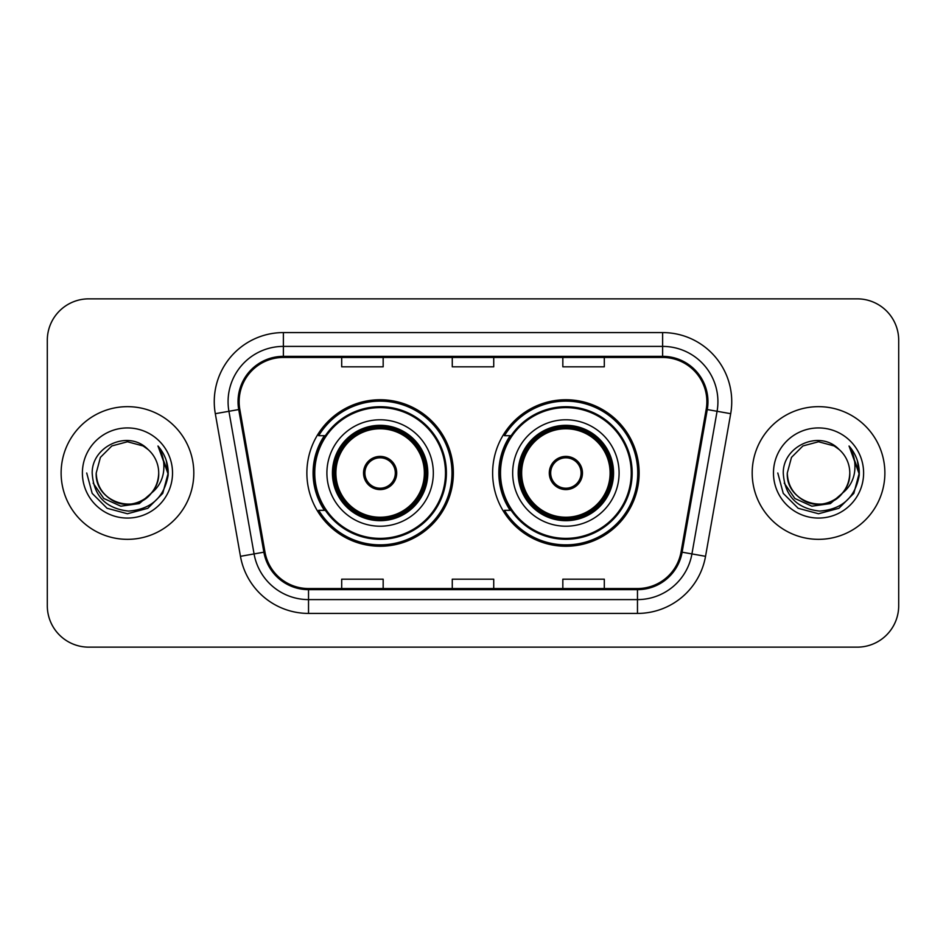 <?xml version="1.0" encoding="UTF-8"?>
<svg xmlns="http://www.w3.org/2000/svg" width="946" height="946" viewBox="0 0 946 946"><rect width="100%" height="100%" fill="white"/><g stroke="black" fill="none" stroke-linecap="round" stroke-linejoin="round"><path stroke-width="1.42" d="M492.63 473A73.256 73.256 0 0 0 565.885 546.256A73.256 73.256 0 0 0 639.129 473A73.256 73.256 0 0 0 565.885 399.744A73.256 73.256 0 0 0 492.63 473M306.871 473A73.256 73.256 0 0 0 380.115 546.256A73.256 73.256 0 0 0 453.37 473A73.256 73.256 0 0 0 380.115 399.744A73.256 73.256 0 0 0 306.871 473M324.431 510.32A67.036 67.036 0 0 1 324.431 435.68M510.19 510.32A67.036 67.036 0 0 1 510.19 435.68M47.3 340.312L47.3 605.688A41.458 41.458 0 0 0 88.758 647.147L857.242 647.147A41.458 41.458 0 0 0 898.7 605.688L898.7 340.312A41.458 41.458 0 0 0 857.242 298.853L88.758 298.853A41.458 41.458 0 0 0 47.3 340.312L47.3 605.688M61.123 473A66.338 66.338 0 0 0 127.462 539.338A66.338 66.338 0 0 0 193.812 473A66.338 66.338 0 0 0 127.462 406.662A66.338 66.338 0 0 0 61.123 473A66.338 66.338 0 0 0 127.462 539.338A66.338 66.338 0 0 0 193.812 473A66.338 66.338 0 0 0 127.462 406.662A66.338 66.338 0 0 0 61.123 473M752.188 473A66.338 66.338 0 0 0 818.538 539.338A66.338 66.338 0 0 0 884.877 473A66.338 66.338 0 0 0 818.538 406.662A66.338 66.338 0 0 0 752.188 473A66.338 66.338 0 0 0 818.538 539.338A66.338 66.338 0 0 0 884.877 473A66.338 66.338 0 0 0 818.538 406.662A66.338 66.338 0 0 0 752.188 473M239.137 401.683A44.226 44.226 0 0 1 283.374 357.458L662.626 357.458A44.226 44.226 0 0 1 706.189 409.358L681.037 552.003A44.226 44.226 0 0 1 637.474 588.542L308.526 588.542A44.226 44.226 0 0 1 264.963 552.003L239.811 409.358A44.226 44.226 0 0 1 239.137 401.683M238.037 401.683A45.337 45.337 0 0 0 238.723 409.559L263.875 552.192A45.337 45.337 0 0 0 308.526 589.654L637.474 589.654A45.337 45.337 0 0 0 682.125 552.192L707.277 409.559A45.337 45.337 0 0 0 662.626 356.346L283.374 356.346A45.337 45.337 0 0 0 238.037 401.683M215.31 413.686A69.105 69.105 0 0 1 283.374 332.578L662.626 332.578A69.105 69.105 0 0 1 730.69 413.686L705.539 556.319A69.105 69.105 0 0 1 637.474 613.422L308.526 613.422A69.105 69.105 0 0 1 240.461 556.319L215.31 413.686L228.92 411.285A55.282 55.282 0 0 1 283.374 346.402L662.626 346.402A55.282 55.282 0 0 1 717.08 411.285L691.928 553.918A55.282 55.282 0 0 1 637.474 599.598L308.526 599.598A55.282 55.282 0 0 1 254.072 553.918L228.92 411.285A55.282 55.282 0 0 1 228.081 401.683M857.242 298.853L88.758 298.853M88.758 647.147L857.242 647.147M898.7 605.688L898.7 340.312M452.271 357.458L452.271 366.812L493.729 366.812L493.729 357.458M341.695 357.458L341.695 366.812L383.165 366.812L383.165 357.458M562.835 357.458L562.835 366.812L604.305 366.812L604.305 357.458M493.729 588.542L493.729 579.189L452.271 579.189L452.271 588.542M383.165 588.542L383.165 579.189L341.695 579.189L341.695 588.542M604.305 588.542L604.305 579.189L562.835 579.189L562.835 588.542M151.407 493.079C134.817 515.487 94.588 501.155 96.22 473C96.646 484.778 101.849 493.8 111.841 500.056C131.317 512.531 159.779 496.106 158.703 473C158.289 484.778 153.075 493.8 143.083 500.056C123.607 512.531 95.156 496.106 96.22 473L100.406 457.379L111.841 445.944L127.462 441.758L143.083 445.944L147.931 449.397C128.762 429.295 91.845 445.85 92.188 473C93.595 495.81 105.692 508.51 128.467 511.088C150.899 509.468 164.119 497.549 168.14 475.341L168.211 473C168.092 462.748 164.687 453.749 157.982 446.004C163.079 454.364 164.876 463.363 163.374 473C161.908 481.195 157.923 487.888 151.407 493.079A31.242 31.242 0 0 0 158.703 473C159.779 496.106 131.317 512.531 111.841 500.056C101.849 493.8 96.646 484.778 96.22 473L100.406 457.379L111.841 445.944M158.703 473A31.242 31.242 0 0 0 147.931 449.397M153.394 491.4L139.287 503.603L120.804 506.181L103.788 498.483L93.157 483.134M82.397 473A45.065 45.065 0 0 0 127.462 518.065A45.065 45.065 0 0 0 172.527 473A45.065 45.065 0 0 0 127.462 427.935A45.065 45.065 0 0 0 82.397 473M157.982 446.004L168.187 474.183L166.295 460.655L168.187 474.183L166.295 460.655L168.187 474.183L158.289 446.346L168.187 474.183L158.289 446.346L168.211 473L162.747 493.374L147.836 508.286L127.462 513.749L107.087 508.286L92.176 493.374L86.713 473M158.289 446.346L168.187 474.206M326.902 473A53.213 53.213 0 0 1 380.115 419.788A53.213 53.213 0 0 1 433.327 473A53.213 53.213 0 0 1 380.115 526.213A53.213 53.213 0 0 1 326.902 473A53.213 53.213 0 0 0 380.115 526.213A53.213 53.213 0 0 0 433.327 473M325.27 435.68A66.338 66.338 0 0 0 325.27 510.32M445.495 473A65.38 65.38 0 0 0 380.115 407.62A65.38 65.38 0 0 0 314.746 473A65.38 65.38 0 0 0 380.115 538.38A65.38 65.38 0 0 0 445.495 473M333.122 473A46.993 46.993 0 0 0 380.115 519.993A46.993 46.993 0 0 0 427.107 473A46.993 46.993 0 0 0 380.115 426.007A46.993 46.993 0 0 0 333.122 473M335.889 473A44.226 44.226 0 0 1 380.115 428.775A44.226 44.226 0 0 1 424.352 473A44.226 44.226 0 0 1 380.115 517.226A44.226 44.226 0 0 1 335.889 473M363.536 473A16.59 16.59 0 0 0 380.115 489.59A16.59 16.59 0 0 0 396.705 473A16.59 16.59 0 0 0 380.115 456.41A16.59 16.59 0 0 0 363.536 473M334.506 473A45.609 45.609 0 0 1 380.115 427.391A45.609 45.609 0 0 1 425.735 473A45.609 45.609 0 0 1 380.115 518.609A45.609 45.609 0 0 1 334.506 473M451.987 473A71.872 71.872 0 0 1 318.696 510.32L325.353 510.32A66.267 66.267 0 0 0 446.394 473.154A66.267 66.267 0 0 0 325.353 435.68L318.696 435.68A71.872 71.872 0 0 1 451.987 473M364.056 468.849L364.624 468.849A16.035 16.035 0 0 1 395.617 468.849L394.742 468.849A15.207 15.207 0 0 1 380.115 488.207A15.207 15.207 0 0 1 365.487 468.849A15.207 15.207 0 0 1 394.742 468.849L396.185 468.849M364.624 468.849L365.487 468.849L364.624 468.849M396.185 477.151L395.617 477.151A16.035 16.035 0 0 1 364.624 477.151L364.056 477.151M395.617 477.151L394.742 477.151L395.617 477.151M849.78 473C850.844 496.106 822.393 512.531 802.918 500.056C792.925 493.8 787.711 484.778 787.297 473L791.483 457.379L802.918 445.944L818.538 441.758L834.159 445.944L839.007 449.397C819.827 429.295 782.91 445.85 783.264 473C784.672 495.81 796.757 508.51 819.543 511.088C841.975 509.468 855.196 497.549 859.216 475.341L859.287 473C859.169 462.748 855.752 453.749 849.047 446.004C854.155 454.364 855.941 463.363 854.439 473C852.985 481.195 849 487.888 842.484 493.079A31.242 31.242 0 0 0 849.78 473C849.354 484.778 844.151 493.8 834.159 500.056C814.683 512.531 786.221 496.106 787.297 473L791.483 457.379L802.918 445.944L818.538 441.758L834.159 445.944L839.007 449.397A31.242 31.242 0 0 1 849.78 473C850.844 496.106 822.393 512.531 802.918 500.056C792.925 493.8 787.711 484.778 787.297 473C785.665 501.155 825.893 515.487 842.484 493.079M844.471 491.4L830.363 503.603L811.881 506.181L794.865 498.483L784.234 483.134M773.473 473A45.065 45.065 0 0 0 818.538 518.065A45.065 45.065 0 0 0 863.603 473A45.065 45.065 0 0 0 818.538 427.935A45.065 45.065 0 0 0 773.473 473M849.047 446.004L859.264 474.183L857.372 460.655L859.264 474.183L857.372 460.655L859.264 474.183L849.354 446.346L859.264 474.183L849.354 446.346L859.287 473L853.824 493.374L838.913 508.286L818.538 513.749L798.164 508.286L783.253 493.374L777.789 473M849.354 446.346L859.264 474.206M512.673 473A53.213 53.213 0 0 1 565.885 419.788A53.213 53.213 0 0 1 619.098 473A53.213 53.213 0 0 1 565.885 526.213A53.213 53.213 0 0 1 512.673 473A53.213 53.213 0 0 0 565.885 526.213A53.213 53.213 0 0 0 619.098 473M511.029 435.68A66.338 66.338 0 0 0 511.029 510.32M631.254 473A65.38 65.38 0 0 0 565.885 407.62A65.38 65.38 0 0 0 500.505 473A65.38 65.38 0 0 0 565.885 538.38A65.38 65.38 0 0 0 631.254 473M518.893 473A46.993 46.993 0 0 0 565.885 519.993A46.993 46.993 0 0 0 612.878 473A46.993 46.993 0 0 0 565.885 426.007A46.993 46.993 0 0 0 518.893 473M521.648 473A44.226 44.226 0 0 1 565.885 428.775A44.226 44.226 0 0 1 610.111 473A44.226 44.226 0 0 1 565.885 517.226A44.226 44.226 0 0 1 521.648 473M549.295 473A16.59 16.59 0 0 0 565.885 489.59A16.59 16.59 0 0 0 582.464 473A16.59 16.59 0 0 0 565.885 456.41A16.59 16.59 0 0 0 549.295 473M520.265 473A45.609 45.609 0 0 1 565.885 427.391A45.609 45.609 0 0 1 611.494 473A45.609 45.609 0 0 1 565.885 518.609A45.609 45.609 0 0 1 520.265 473M637.746 473A71.872 71.872 0 0 1 504.455 510.32L511.112 510.32A66.267 66.267 0 0 0 632.153 473.154A66.267 66.267 0 0 0 511.112 435.68L504.455 435.68A71.872 71.872 0 0 1 637.746 473M549.815 468.849L550.383 468.849A16.035 16.035 0 0 1 581.376 468.849L580.513 468.849A15.207 15.207 0 0 1 565.885 488.207A15.207 15.207 0 0 1 551.258 468.849A15.207 15.207 0 0 1 580.513 468.849L581.944 468.849M550.383 468.849L551.258 468.849L550.383 468.849M581.944 477.151L581.376 477.151A16.035 16.035 0 0 1 550.383 477.151L549.815 477.151M581.376 477.151L580.513 477.151L581.376 477.151M662.626 332.578L662.626 356.346M228.92 411.285L238.723 409.559M308.526 613.422L308.526 589.654M637.474 589.654L637.474 613.422M682.125 552.192L705.539 556.319M240.461 556.319L263.875 552.192M707.277 409.559L730.69 413.686M283.374 332.578L283.374 356.346M427.805 473A47.678 47.678 0 0 0 380.115 425.322A47.678 47.678 0 0 0 332.436 473A47.678 47.678 0 0 0 380.115 520.678A47.678 47.678 0 0 0 427.805 473M613.564 473A47.678 47.678 0 0 0 565.885 425.322A47.678 47.678 0 0 0 518.195 473A47.678 47.678 0 0 0 565.885 520.678A47.678 47.678 0 0 0 613.564 473"/></g></svg>
